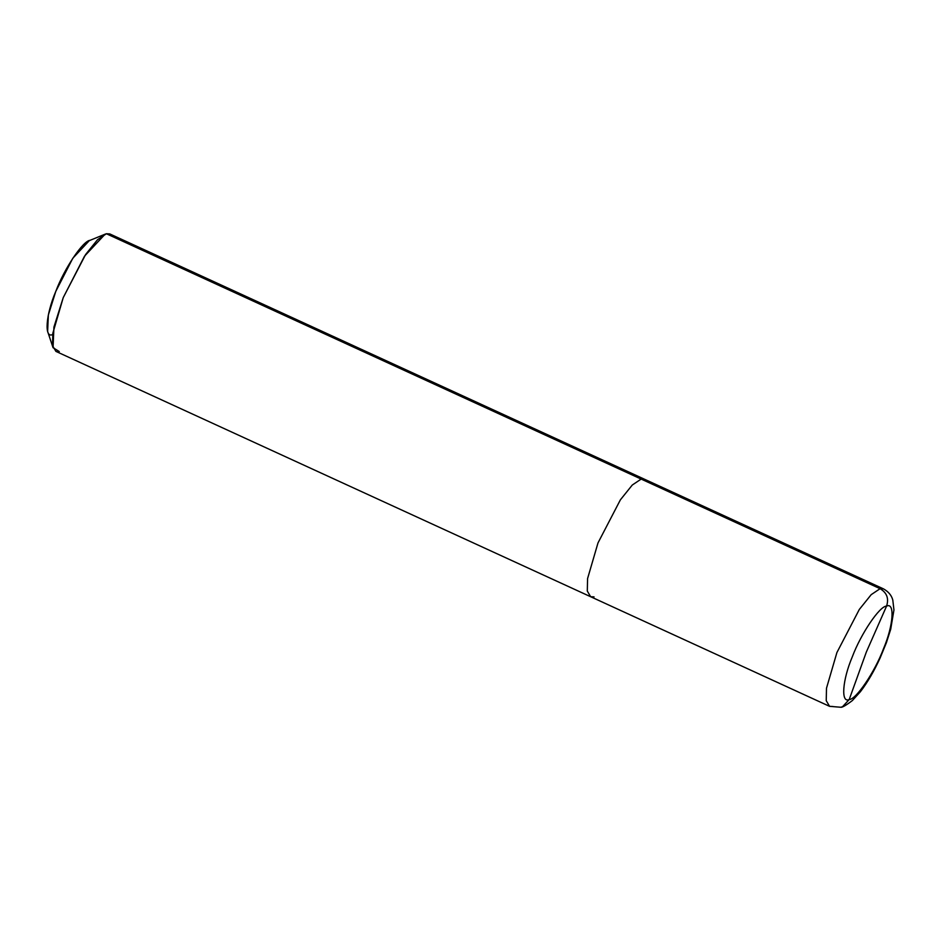 <?xml version="1.0" encoding="UTF-8"?>
<svg xmlns="http://www.w3.org/2000/svg" width="941" height="941" viewBox="0 0 941 941"><rect width="100%" height="100%" fill="white"/><g stroke="black" fill="none" stroke-linecap="round" stroke-linejoin="round"><path stroke-width="1.41" d="M886.575 606.098L866.32 652.089L849.205 699.528C840.678 703.562 842.407 680.014 852.346 656.736C860.897 633.799 879.717 605.945 886.575 606.098C879.717 605.945 860.897 633.799 852.346 656.736C842.407 680.014 840.678 703.562 849.205 699.528L842.583 706.667L840.831 707.256L842.583 706.667L849.205 699.528L866.32 652.089L886.575 606.098C895.103 602.075 893.374 625.612 883.434 648.902C874.883 671.839 856.063 699.681 849.205 699.528C856.063 699.681 874.883 671.839 883.434 648.902C893.374 625.612 895.103 602.075 886.575 606.098C889.033 598.511 886.869 592.701 880.082 588.69C886.869 592.701 889.033 598.511 886.575 606.098M829.574 706.338L55.895 351.381L52.555 345.723L52.825 333.279L63.247 297.591L85.643 254.482L97.535 239.696L106.404 233.744L641.15 479.075L632.281 485.027L620.39 499.824L597.994 542.922L587.572 578.609L587.302 591.066L590.642 596.712L587.302 591.066L587.572 578.609L597.994 542.922L620.39 499.824L632.281 485.027L641.15 479.075L880.082 588.69L883.47 588.866C891.503 593.383 892.433 599.135 892.797 600.04L893.95 609.968L890.704 629.258L886.422 642.644L880.106 658.006C874.001 671.321 867.426 682.566 860.368 691.753L852.37 700.551C846.041 705.35 842.195 707.585 840.831 707.256L829.574 706.338L826.233 700.68L826.492 688.224L836.914 652.536L859.321 609.439L871.213 594.641L880.082 588.69L871.213 594.641L859.321 609.439L836.914 652.536L826.492 688.224L826.233 700.68L829.574 706.338L832.961 706.503M590.642 596.712L594.03 596.888M112.132 236.367L106.404 233.744L109.791 233.921L644.538 479.251L641.15 479.075L644.538 479.251L883.47 588.866L880.082 588.69L106.404 233.744L103.804 234.803L106.404 233.744L105.133 234.168L84.537 256.14L63.247 297.591L53.931 327.08L53.049 347.688L59.283 351.558M53.049 347.688L47.638 331.467L48.344 314.976L55.79 291.381L72.822 258.222L89.301 240.637L105.133 234.168M90.312 240.308C83.396 240.155 64.411 268.244 55.79 291.381C45.756 314.87 44.015 338.619 52.614 334.561"/></g></svg>
